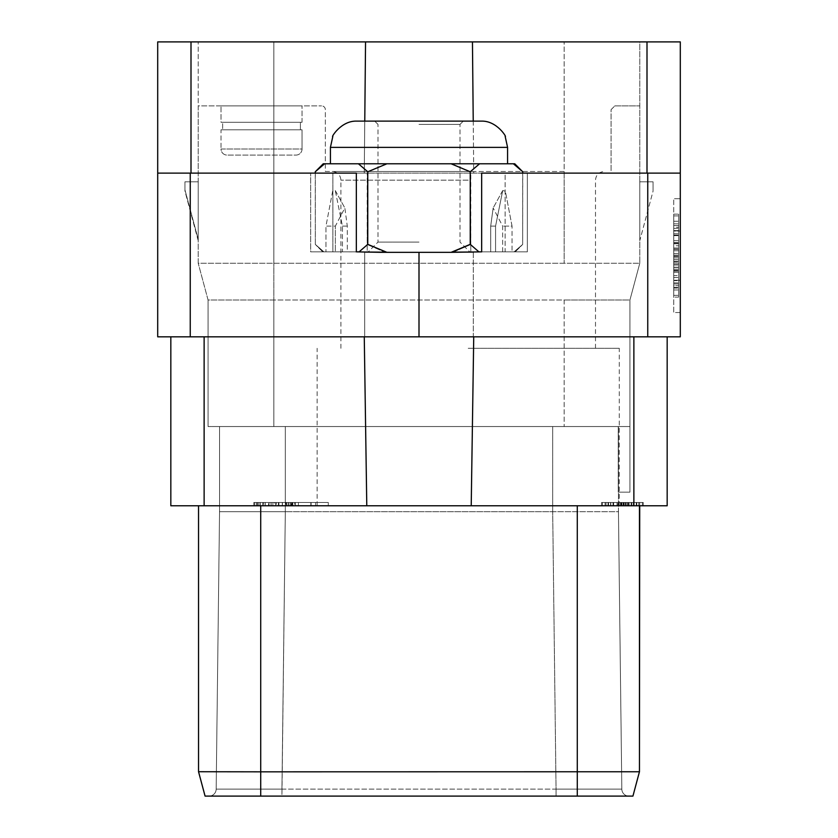 <?xml version="1.0" encoding="UTF-8"?>
<svg xmlns="http://www.w3.org/2000/svg" width="838" height="838" viewBox="0 0 838 838"><rect width="100%" height="100%" fill="white"/><g stroke="black" fill="none" stroke-linecap="round" stroke-linejoin="round"><path stroke-width="0.63" stroke-dasharray="4.19 3.14" d="M170.826 336.824L170.826 505.764L667.174 505.764L667.174 336.824L170.826 336.824L204.126 336.824L204.126 505.764M639.719 505.764L639.719 502.486L643.228 502.486L643.228 505.764L643.228 502.486L642.348 502.486L642.348 505.764L642.348 502.486L636.22 502.486L636.199 505.764L636.22 502.486L639.719 502.486L639.719 505.764L639.719 502.486L643.228 502.486L643.228 505.764L643.228 502.486L642.348 502.486L642.348 505.764L643.228 505.764L642.348 505.764L642.348 502.486L639.719 502.486L639.719 505.764L643.228 505.764L260.712 505.764L577.288 505.764L577.288 771.829L639.457 771.725L198.543 771.725L577.288 771.829L577.288 796.1L520.492 796.1M577.288 505.764L198.543 505.764L577.288 505.764L577.288 771.725L639.457 771.725L632.92 796.1L577.288 796.1L632.931 796.1L639.457 771.725L639.457 505.764L577.288 505.764L577.288 771.725L198.543 771.725L205.08 796.1L260.712 796.1L205.08 796.1L198.554 771.746L205.08 796.1L632.92 796.1L639.457 771.725L639.457 505.764M468.212 505.764L317.141 505.764L468.212 505.764M617.868 505.764L616.988 505.764L617.868 505.764L617.868 502.486L621 502.486L601.558 502.486L638.724 502.486L607.979 502.486L636.22 502.486L616.988 502.486L617.868 502.486L617.868 505.764M607.979 505.764L605.12 505.764L607.979 505.764L607.979 502.486L606.073 502.486L607.979 502.486L607.979 505.764M608.556 505.764L601.558 505.764L608.566 505.764L608.566 502.486L605.067 502.486L608.566 502.486L608.556 505.764M286.627 505.764L328.297 505.764L286.627 505.764L328.297 505.764L286.627 505.764L286.627 502.486L315.591 502.486L315.591 505.764L315.591 502.486L311.128 502.486L311.128 505.764L292.085 505.764L311.128 505.764L311.128 502.486L286.627 502.486L286.627 505.764M291.09 505.764L253.82 505.764L295.489 505.764L291.09 505.764L291.09 502.486L288.502 502.486L288.502 505.764L288.502 502.486L291.09 502.486L291.09 505.764M291.655 505.764L253.82 505.764L291.655 505.764L291.655 502.486L295.489 502.486L295.489 505.764L295.489 502.486L294.609 502.486L294.609 505.764L294.609 502.486L292.829 502.486L292.829 505.764L292.829 502.486L291.09 502.486L295.489 502.486L295.489 505.764L295.489 502.486L291.938 502.486L291.938 505.764L291.938 502.486L291.006 502.486L291.006 505.764L291.006 502.486L290.032 502.486L290.032 505.764L290.032 502.486L288.104 502.486L288.104 505.764L288.104 502.486L286.491 502.486L286.491 505.764L286.491 502.486L288.502 502.486L285.915 502.486L285.915 505.764M419 336.824L680.299 336.824L680.299 41.9L191.001 41.9L191.001 173.12L157.701 173.12L157.701 336.824L419 336.824L419 252.343L457.014 252.343L347.299 251.85L347.299 226.103L344.847 207.992L335.357 226.103L335.357 251.85L323.918 251.85L315.329 244.424L315.256 173.12L332.885 173.12L315.256 173.12L315.256 171.769L324.61 163.777L358.413 163.777L367.767 171.769L386.926 163.777L451.074 163.777L470.233 171.769L479.587 163.777L470.233 171.769L451.074 163.777L386.926 163.777L367.767 171.769L358.413 163.777L324.61 163.777L315.256 171.769L323.248 163.777L386.926 163.777L358.413 163.777L367.767 171.769L367.767 173.12L332.885 173.12L367.201 173.12L367.201 251.85L332.885 251.85L332.885 173.12L332.885 251.85L359.104 251.85L367.484 244.633L367.484 173.12L367.201 251.85L332.885 251.85L359.104 251.85L347.299 251.85L347.299 226.103L344.847 207.992L335.357 226.103L325.961 226.103L332.644 191.211L335.284 190.551L342.428 226.103L342.428 251.85L356.339 251.85L356.339 173.12L157.701 173.12L473.742 173.12L364.258 173.12L364.771 121.122M473.292 336.824L364.708 336.824L473.292 336.824L364.708 336.824L473.292 336.824L473.292 252.343L364.708 252.343L473.292 252.343L364.708 252.343L473.292 252.343L473.292 336.824M633.874 505.764L633.874 336.824L204.126 336.824M633.874 336.824L667.174 336.824M680.299 312.543L680.299 198.711L680.299 312.543L673.731 312.543L673.731 280.227L673.731 312.543L680.299 312.543M157.701 173.12L157.701 41.9L191.001 41.9M273.837 41.9L564.163 41.9L198.218 41.9L273.837 41.9L273.837 263.268L639.782 263.268L639.782 41.9L564.163 41.9L639.782 41.9L639.782 263.268L639.782 105.871L639.782 263.268L198.218 263.268L198.218 41.9L198.218 263.268L273.837 263.268L198.218 263.268L198.218 105.871L321.572 105.871L198.218 105.871L198.218 263.268L273.837 263.268L273.837 41.9M473.229 121.122L473.742 173.12L680.299 173.12L473.742 173.12L472.454 41.9M680.299 173.12L367.767 173.12L470.233 173.12L470.233 171.769L451.074 163.777L479.587 163.777L470.233 171.769L470.233 244.35L451.074 252.343M356.339 251.85L342.428 251.85L347.299 251.85L342.428 251.85L342.428 226.103L335.284 190.551L332.644 191.211L325.961 226.103L335.357 226.103L335.357 251.85L310.657 251.85L323.918 251.85L310.657 251.85L310.657 173.12L310.657 251.85L325.961 251.85L325.961 226.103L325.961 251.85L335.357 251.85L323.918 251.85L315.329 244.424L323.887 251.85L315.329 244.424L315.329 173.12L310.657 173.12L356.339 173.12L315.256 173.12M419 252.343L481.661 251.85L481.661 173.12L527.343 173.12L527.343 251.85L514.113 251.85L522.671 244.424L522.671 173.12L527.343 173.12L527.343 251.85L512.039 251.85L512.039 226.103L512.039 251.85L502.643 251.85L514.082 251.85L522.671 244.424L522.744 171.769L513.39 163.777L386.926 163.777L367.767 171.769L367.767 244.35L359.104 251.85L384.192 251.85L367.201 251.85L384.192 251.85L367.484 244.633L384.192 251.85L359.104 251.85L379.698 251.85L359.104 251.85L367.484 244.633L367.767 171.769M470.233 244.35L478.896 251.85L453.808 251.85L505.115 251.85L453.808 251.85L470.516 244.633L470.516 173.12L470.799 251.85L453.808 251.85L470.516 244.633L478.896 251.85L470.516 244.633L470.233 171.769M481.661 251.85L495.572 251.85L490.701 251.85L490.701 226.103L490.701 251.85L495.572 251.85L478.896 251.85L505.115 251.85L505.115 173.12L522.744 173.12M502.643 251.85L502.643 226.103L493.153 207.992L502.643 226.103L502.643 251.85L515.244 251.85L514.082 251.85L522.671 244.424L514.113 251.85L527.343 251.85L502.643 251.85M490.701 226.103L493.153 207.992L490.701 226.103L495.572 226.103L502.716 190.551L495.572 226.103L495.572 251.85L495.572 226.103L490.701 226.103M512.039 226.103L505.356 191.211L502.716 190.551L505.356 191.211L512.039 226.103L502.643 226.103L512.039 226.103M365.546 41.9L364.258 173.12L191.001 173.12M470.799 173.12L505.115 173.12L505.115 251.85L470.799 251.85L470.799 173.12M513.39 163.777L522.744 171.769L514.752 163.777L513.39 163.777M386.926 252.343L367.767 244.35M419 163.777L330.423 163.777L419 163.777M330.423 147.373L332.833 136.385C330.633 138.396 340.71 120.536 356.674 121.122L481.326 121.122C497.29 120.536 507.367 138.396 505.167 136.385L507.577 147.373L330.423 147.373L507.577 147.373L330.423 147.373L330.423 163.777M419 124.401L460.01 124.401L419 124.401M419 242.098L377.99 242.098L419 242.098M364.708 336.824L364.708 252.343L364.708 336.824M479.587 163.777L451.074 163.777M386.926 163.777L358.413 163.777M639.782 240.684L639.782 181.815L639.782 240.684L639.782 181.815L639.782 240.684L653.064 191.095L653.064 181.815L639.782 181.815L653.064 181.815L639.782 181.815L653.064 181.815L653.064 191.095L653.064 181.815L653.064 191.095L639.782 240.684M198.218 239.375L198.218 181.815L198.218 239.375L184.936 189.786L184.936 181.815L198.218 181.815L198.218 240.684L198.218 181.815L184.936 181.815L198.218 181.815L184.936 181.815L184.936 189.786L198.218 239.375M273.837 300.004L208.065 300.004L198.218 263.268L208.065 300.004L629.935 300.004L564.163 300.004L629.935 300.004L639.782 263.268L629.935 300.004L639.782 263.268L629.935 300.004L208.065 300.004L198.218 263.268L208.065 300.004L273.837 300.004L273.837 263.268L273.837 426.542L629.935 426.542L629.935 300.004L629.935 426.542L208.065 426.542L564.163 426.542L208.065 426.542L208.065 300.004L208.065 426.542L208.065 300.004L208.065 426.542L273.837 426.542L273.837 300.004M629.935 426.542L629.935 492.157L618.255 492.157L618.255 426.542L552.682 426.542L618.255 426.542L618.255 492.157L629.935 492.157L618.255 492.157L629.935 492.157L618.318 492.157L629.935 492.157L629.935 426.542L629.935 492.157L629.935 426.542L618.454 426.542L618.454 511.683L618.454 426.542L618.454 511.683L219.546 511.683L219.546 426.542L552.682 426.542L219.546 426.542L285.318 426.542L219.546 426.542L219.546 511.683L552.682 511.683L552.682 426.542L629.935 426.542L618.255 426.542L629.935 426.542L629.935 300.004L629.935 492.157L629.935 426.542L629.935 492.157L629.935 426.542L285.318 426.542L552.682 426.542L552.682 511.683L552.682 426.542L552.682 511.683L618.454 511.683L618.454 426.542L629.935 426.542L564.163 426.542L629.935 426.542M621.827 789.134L618.454 511.683L621.827 789.134L556.044 789.134L621.827 789.134L618.454 511.683L621.827 789.134L556.055 789.134L552.682 511.683L556.044 789.134L621.827 789.134A7.05 7.05 0 0 0 627.672 795.995A7.05 7.05 -90 0 1 621.827 789.134A7.05 7.05 0 0 0 627.61 795.985A7.05 7.05 -90 0 1 621.827 789.134A7.05 7.05 0 0 0 627.672 795.995A7.05 7.05 -90 0 1 621.827 789.134A7.05 7.05 -90 0 0 627.61 795.985A7.05 7.05 0 0 0 628.877 796.1L209.123 796.1L628.877 796.1A7.05 7.05 0 0 1 627.672 795.995A7.05 7.05 -90 0 0 628.877 796.1L556.044 796.1L628.877 796.1A7.05 7.05 -90 0 1 627.61 795.985A7.05 7.05 -90 0 0 628.877 796.1A7.05 7.05 0 0 1 627.672 795.995A7.05 7.05 -90 0 0 628.877 796.1L624.614 796.1L628.856 796.1M419.534 796.1L366.709 796.1M281.945 789.134L216.173 789.134L281.945 789.134L285.318 511.683L285.318 426.542L285.318 511.683L285.318 426.542L285.318 511.683L281.956 789.134L216.173 789.134L556.055 789.134L552.692 511.683L556.055 789.134L281.945 789.134L285.318 511.683L219.546 511.683L285.308 511.683L281.945 796.1L556.044 796.1L281.956 796.1L281.956 789.134M213.386 796.1L209.144 796.1A7.05 7.05 0 0 0 216.173 789.134L219.546 511.683L219.546 426.542L219.546 511.683L216.173 789.134A7.05 7.05 90 0 1 210.39 795.985A7.05 7.05 0 0 0 216.173 789.134A7.05 7.05 90 0 1 210.328 795.995A7.05 7.05 90 0 0 216.173 789.134A7.05 7.05 90 0 1 209.123 796.1A7.05 7.05 0 0 0 210.39 795.985A7.05 7.05 90 0 1 209.123 796.1A7.05 7.05 90 0 0 210.328 795.995A7.05 7.05 90 0 1 209.123 796.1L577.288 796.1L577.288 771.725L577.288 796.1M611.08 109.642L614.851 105.871L639.782 105.871L614.851 105.871L611.08 109.642L611.08 171.486L611.08 109.642M564.163 171.486L325.343 171.486L325.343 109.642A3.771 3.771 0 0 0 321.572 105.871A3.771 3.771 0 0 1 325.343 109.642L325.343 171.486L564.163 171.486L564.163 263.268L564.163 41.9L564.163 171.486M302.047 105.871L221.023 105.871L302.047 105.871L221.023 105.871L302.047 105.871L302.047 122.275L221.023 122.275L221.023 105.871L221.023 122.275L302.047 122.275L302.047 105.871M468.212 171.486L332.225 171.486L468.212 171.486M618.318 426.542L618.318 492.157M198.543 771.725L205.08 796.1L198.543 771.725L205.08 796.1L198.554 771.746L198.543 505.764M210.223 796.1L260.712 796.1L260.712 505.764M468.212 348.304L619.282 348.304L468.212 348.304M300.413 122.275L222.657 122.275L300.413 122.275L222.657 122.275L222.657 129.817L222.657 122.275L300.413 122.275L300.413 129.817L222.657 129.817L300.413 129.817L300.413 122.275M302.047 129.817L221.023 129.817L302.047 129.817L221.023 129.817L221.023 149.007L221.023 129.817L302.047 129.817L302.047 149.007L302.047 129.817M295.982 155.082A6.065 6.065 0 0 0 302.047 149.007L221.023 149.007A6.065 6.065 0 0 0 227.088 155.082A6.065 6.065 0 0 1 221.023 149.007L302.047 149.007A6.065 6.065 0 0 1 295.982 155.082L227.088 155.082L295.982 155.082M302.047 122.275L221.023 122.275L302.047 122.275M300.413 129.817L222.657 129.817L300.413 129.817M198.218 240.684L184.936 191.095L184.936 181.815L184.936 191.095L198.218 240.684M673.731 231.026L673.731 280.227L673.731 198.711L673.731 231.026L680.299 231.026L673.731 231.026M680.299 198.711L673.731 198.711L680.299 198.711M673.731 297.123L673.731 214.13L673.731 297.123L673.731 214.13L673.731 297.123L673.731 214.13L673.731 297.123L673.731 214.13L673.731 297.123L673.731 214.13L673.731 297.123L673.731 214.13L673.731 297.123L678.654 297.123L678.654 214.13L678.654 297.123L678.654 214.13L678.654 297.123L678.654 214.13L678.654 297.123L678.654 214.13L678.654 297.123L678.654 214.13L678.654 297.123L678.654 214.13L678.654 297.123L673.731 297.123M673.731 243.795L673.731 253.505L673.731 243.795L678.654 243.795L678.654 253.505L678.654 243.795L673.731 243.795M673.731 214.13L678.654 214.13L673.731 214.13M673.731 235.069L678.654 235.069L673.731 235.069M678.654 288.073L678.654 243.03L678.654 288.073L678.654 243.03L678.654 288.073L678.654 243.03L678.654 288.073L673.731 288.073L673.731 243.03L678.654 243.03L673.731 243.03L673.731 288.073L678.654 288.073L673.731 288.073L673.731 243.03L678.654 243.03L673.731 243.03L673.731 288.073L673.731 243.03L678.654 243.03L673.731 243.03L673.731 288.073M673.731 256.501L678.654 256.501L673.731 256.501M673.731 257.863L678.654 257.863L673.731 257.863M673.731 255.14L678.654 255.14L673.731 255.14M673.731 248.006L678.654 248.006L673.731 248.006M673.731 242.622L678.654 242.622L673.731 242.622M673.731 233.739L678.654 233.739L673.731 233.739M673.731 228.355L678.654 228.355L673.731 228.355M673.731 221.253L678.654 221.253L673.731 221.253M673.731 215.911L678.654 215.911L673.731 215.911M673.731 295.353L678.654 295.353L673.731 295.353M673.731 290L678.654 290L673.731 290M673.731 282.898L678.654 282.898L673.731 282.898M673.731 277.514L678.654 277.514L673.731 277.514M673.731 270.381L678.654 270.381L673.731 270.381M673.731 264.997L678.654 264.997L673.731 264.997M678.654 262.231L678.654 285.674L678.654 262.231L678.654 285.674L678.654 262.231L673.731 262.231L673.731 285.674L678.654 285.674L673.731 285.674L673.731 262.231L678.654 262.231L673.731 262.231L673.731 285.674L678.654 285.674L673.731 285.674L673.731 283.988L678.654 283.988L673.731 283.988L673.731 280.667L678.654 280.667L673.731 280.667L673.731 275.618L678.654 275.618L673.731 275.618L673.731 272.287L678.654 272.287L673.731 272.287L673.731 267.228L678.654 267.228L673.731 267.228L673.731 263.907L678.654 263.907L673.731 263.907L673.731 262.231L678.654 262.231M673.731 240.716L678.654 240.716L678.654 225.579L678.654 250.772L678.654 240.716L673.731 240.716L673.731 235.635L678.654 235.635L673.731 235.635L673.731 225.579L673.731 250.772L673.731 230.586L678.654 230.586L673.731 230.586L673.731 227.266L678.654 227.266L673.731 227.266L673.731 225.579L678.654 225.579L673.731 225.579L678.654 225.579L673.731 225.579L673.731 250.772L678.654 250.772L673.731 250.772L673.731 249.096L678.654 249.096L673.731 249.096L673.731 245.764L678.654 245.764L673.731 245.764L673.731 240.716M673.731 223.84L678.654 223.84L673.731 223.84M673.731 270.957L678.654 270.957L673.731 270.957M673.731 287.413L678.654 287.413L673.731 287.413M673.731 249.357L678.654 249.357M673.731 261.194L678.654 261.194M673.731 263.855L678.654 263.855M673.731 267.416L678.654 267.416M673.731 269.187L678.654 269.187M673.731 271.062L678.654 271.062M673.731 261.32L678.654 261.32M673.731 259.518L678.654 259.518M673.731 256.114L678.654 256.114M673.731 253.505L678.654 253.505L673.731 253.505M673.731 225.579L678.654 225.579L673.731 225.579M673.731 250.772L678.654 250.772L673.731 250.772M364.268 336.824L366.782 505.764M471.218 505.764L473.732 336.824M624.174 505.764L624.174 502.486L624.174 505.764M621.492 505.764L621.492 502.486L628.217 502.486L620.539 502.486L621.492 502.486L621.482 505.764L620.539 505.764L620.518 502.486L620.539 505.764L623.378 505.764L621.492 505.764L621.492 502.486L621.492 505.764M601.558 505.764L601.558 502.486L605.067 502.486L601.558 502.486L601.558 505.764M605.12 505.764L605.12 502.486L606.073 502.486L605.12 502.486L605.12 505.764M621 505.764L621 502.486M616.988 505.764L616.988 502.486L616.988 505.764M620.497 505.764L620.497 502.486M623.996 505.764L623.996 502.486M628.385 505.764L628.385 502.486M631.831 505.764L631.831 502.486L631.831 505.764M633.319 505.764L633.319 502.486L633.319 505.764M636.796 505.764L636.796 502.486M638.724 505.764L638.724 502.486L628.217 502.486L639.677 502.486L638.713 502.486L638.713 505.764M639.677 505.764L639.677 502.486L639.677 505.764M636.807 505.764L636.807 502.486M633.947 505.764L633.947 502.486M631.087 505.764L631.087 502.486M629.118 505.764L629.118 502.486M626.258 505.764L626.258 502.486M623.399 505.764L623.399 502.486M623.116 505.764L623.116 502.486M627.473 505.764L627.473 502.486M636.22 505.764L636.22 502.486L639.719 502.486L636.22 502.486L636.22 505.764M631.8 505.764L631.8 502.486M625.536 505.764L625.536 502.486M619.251 505.764L619.251 502.486M612.997 505.764L612.997 502.486M605.067 505.764L605.067 502.486L605.067 505.764M602.438 505.764L602.438 502.486L602.438 505.764M610.556 505.764L610.556 502.486L610.556 505.764M606.073 505.764L606.073 502.486L606.073 505.764M610.839 505.764L610.839 502.486M613.657 505.764L613.657 502.486M619.177 505.764L619.177 502.486M621.964 505.764L621.964 502.486M625.305 505.764L625.305 502.486L625.305 505.764L623.378 505.764L625.305 505.764M628.217 505.764L628.217 502.486L628.217 505.764M623.378 505.764L623.378 502.486L623.378 505.764M620.539 505.764L620.539 502.486M310.825 505.764L310.825 502.486M315.591 502.486L315.591 505.764L315.591 502.486L328.297 502.486L328.297 505.764L328.297 502.486L315.591 502.486M311.128 502.486L292.085 502.486L311.128 502.486L311.128 505.764L311.128 502.486M292.085 502.486L292.085 505.764M292.671 502.486L328.297 502.486L328.297 505.764L328.297 502.486L286.627 502.486L292.671 502.486L292.671 505.764M292.043 502.486L292.043 505.764M298.401 502.486L298.401 505.764M270.999 502.486L291.938 502.486L291.938 505.764L291.938 502.486L271.156 502.486L271.145 505.764L271.156 502.486L268.558 502.486L268.558 505.764L268.558 502.486L265.07 502.486L265.07 505.764L265.07 502.486L263.373 502.486L263.373 505.764L263.373 502.486L259.937 502.486L259.937 505.764L259.937 502.486L262.818 502.486L262.818 505.764L262.818 502.486L260.241 502.486L260.241 505.764L260.241 502.486L263.163 502.486L263.163 505.764L263.163 502.486L265.237 502.486L265.237 505.764L265.237 502.486L269.05 502.486L269.05 505.764L269.061 502.486L270.999 502.486L270.999 505.764M286.114 502.486L286.114 505.764M282.259 502.486L282.259 505.764M278.405 502.486L278.405 505.764M285.915 502.486L276.414 502.486L276.456 505.764L276.414 502.486L274.33 502.486L274.33 505.764M275.524 502.486L275.524 505.764L275.524 502.486M272.884 502.486L272.884 505.764L272.884 502.486M274.33 502.486L259.937 502.486L259.937 505.764L259.937 502.486L256.459 502.486L256.459 505.764L256.459 502.486L254.71 502.486L254.71 505.764L254.71 502.486L253.82 502.486L253.82 505.764L253.82 502.486L253.82 505.764L253.82 502.486L254.71 502.486L254.71 505.764L254.71 502.486L256.459 502.486L256.459 505.764L256.459 502.486L259.937 502.486L253.82 502.486L262.818 502.486L262.818 505.764L262.818 502.486L257.381 502.486L257.381 505.764L257.381 502.486L258.314 502.486L258.314 505.764L258.314 502.486L260.241 502.486L260.241 505.764L260.241 502.486L258.314 502.486L258.314 505.764L258.314 502.486L257.381 502.486L257.381 505.764L257.381 502.486L291.655 502.486M278.939 502.486L278.939 505.764M282.427 502.486L282.427 505.764M190.247 173.12L190.247 336.824M647.753 336.824L647.753 173.12M342.428 226.103L347.299 226.103L342.428 226.103M646.999 173.12L646.999 41.9M564.163 300.004L564.163 426.542L564.163 300.004M632.92 796.1L639.457 771.725L632.931 796.1M556.055 796.1L556.055 789.134L556.044 796.1L556.044 789.134L556.055 796.1L607.718 796.1M273.837 263.268L273.837 105.871L273.837 263.268M468.212 180.17L340.919 180.17L468.212 180.17M680.299 280.227L673.731 280.227L680.299 280.227M502.716 190.551L493.153 207.992L502.716 190.551M515.244 251.85L522.608 244.497L515.244 251.85M335.284 190.551L344.847 207.992L335.284 190.551M322.756 251.85L315.392 244.497L322.756 251.85M507.577 147.373L507.577 163.777M460.01 124.401L463.288 121.122L460.01 124.401L460.01 242.098L470.254 252.343L460.01 242.098L460.01 124.401M377.99 124.401L374.712 121.122L377.99 124.401L377.99 242.098L367.746 252.343L377.99 242.098L377.99 124.401M260.712 796.1L225.129 796.1M251.211 796.1L236.389 796.1M586.778 796.1L601.6 796.1M624.614 796.1L622.686 796.1M585.437 796.1L603.423 796.1M269.354 796.1L267.909 796.1M210.495 796.1L209.144 796.1M340.919 348.304L340.919 180.17C340.458 174.943 337.557 172.041 332.225 171.486M595.493 348.304L595.493 180.17C595.965 174.943 598.856 172.041 604.188 171.486M619.282 505.764L619.282 348.304M317.141 505.764L317.141 348.304M586.789 796.1L601.611 796.1"/><path stroke-width="1.26" d="M473.732 336.824L471.218 505.764L170.826 505.764L170.826 336.824M366.782 505.764L364.268 336.824M471.218 505.764L667.174 505.764L667.174 336.824M639.457 505.764L639.457 771.725L632.931 796.1L639.446 771.746L639.719 505.764M419 336.824L157.701 336.824L157.701 173.12L356.339 173.12L356.339 251.85L380.986 252.343L451.074 252.343L470.233 244.35L478.896 251.85L481.661 251.85L481.661 173.12L680.299 173.12L680.299 336.824L419 336.824L419 252.343M364.771 121.122L365.546 41.9L680.299 41.9L680.299 173.12M365.546 41.9L157.701 41.9L157.701 173.12M522.744 173.12L522.744 171.769L513.39 163.777L522.744 171.769L514.752 163.777L479.587 163.777L470.233 171.769L470.233 244.35M451.074 252.343L481.661 251.85M472.454 41.9L473.229 121.122M315.256 173.12L315.256 171.769L324.61 163.777L358.413 163.777L367.767 171.769L386.926 163.777L479.587 163.777M356.339 251.85L359.104 251.85L367.767 244.35L367.767 171.769M324.61 163.777L315.256 171.769L323.248 163.777L324.61 163.777M358.413 163.777L386.926 163.777M451.074 163.777L470.233 171.769M367.767 244.35L386.926 252.343M507.577 147.373L330.423 147.373L332.833 136.385C330.633 138.396 340.71 120.536 356.674 121.122L481.326 121.122C497.29 120.536 507.367 138.396 505.167 136.385L507.577 147.373L507.577 163.777M520.492 796.1L419.534 796.1M366.709 796.1L205.069 796.1L198.543 771.725L198.543 505.764L198.543 771.756L198.543 505.764M632.92 796.1L260.712 796.1L281.956 796.1L260.712 796.1L260.712 771.829L198.543 771.725L205.08 796.1L198.543 771.725M209.123 796.1L210.223 796.1M639.457 771.756L260.712 771.829L260.712 505.764M204.126 505.764L204.126 336.824M633.874 336.824L633.874 505.764M647.753 173.12L647.753 336.824M646.999 41.9L646.999 173.12M190.247 336.824L190.247 173.12M191.001 173.12L191.001 41.9M577.288 796.1L577.288 505.764M330.423 147.373L330.423 163.777M210.495 796.1L213.386 796.1M260.712 796.1L251.211 796.1M236.389 796.1L267.909 796.1M624.614 796.1L622.686 796.1M585.437 796.1L586.778 796.1M603.423 796.1L607.718 796.1M269.354 796.1L225.129 796.1M556.055 796.1L586.789 796.1"/></g></svg>
